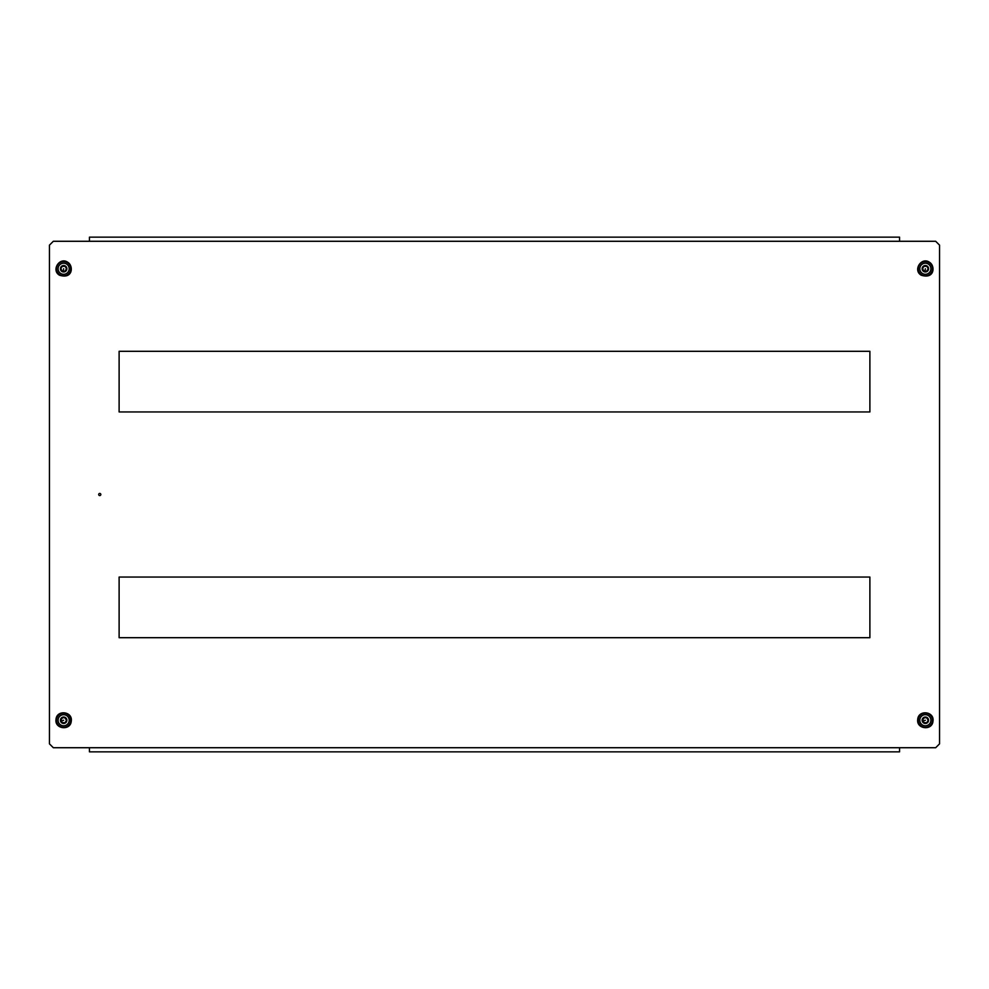 <?xml version="1.0" encoding="UTF-8"?>
<svg xmlns="http://www.w3.org/2000/svg" width="989" height="989" viewBox="0 0 989 989"><rect width="100%" height="100%" fill="white"/><g stroke="black" fill="none" stroke-linecap="round" stroke-linejoin="round"><path stroke-width="1.48" d="M99.765 495.576A1.076 1.076 0 0 1 98.69 494.5A1.076 1.076 0 0 1 99.765 493.424A1.076 1.076 0 0 1 100.829 494.5A1.076 1.076 0 0 1 99.765 495.576M119.113 411.943L869.887 411.943L869.887 351.305L119.113 351.305L119.113 411.943M869.887 637.695L869.887 577.057L119.113 577.057L119.113 637.695L869.887 637.695M939.55 743.852L939.55 245.148L935.681 241.279L53.319 241.279L49.45 245.148L49.45 743.852L53.319 747.721L935.681 747.721L939.55 743.852M89.443 241.279L89.443 237.15L899.557 237.15L899.557 241.279M899.557 747.721L899.557 751.85L89.443 751.85L89.443 747.721M64.953 266.313L62.208 266.35L60.873 268.415L61.924 270.788L64.693 271.32M66.411 268.662L65.225 266.4M64.779 271.32L66.473 268.946M61.887 271.456A3.227 3.227 0 0 1 60.935 266.993A3.227 3.227 0 0 1 65.398 266.041A3.227 3.227 0 0 1 66.35 270.504A3.227 3.227 0 0 1 61.887 271.456M60.613 273.397A5.551 5.551 0 0 1 58.994 265.732A5.551 5.551 0 0 1 66.659 264.1A5.551 5.551 0 0 1 68.29 271.777A5.551 5.551 0 0 1 60.613 273.397M66.263 269.218L66.3 268.551M63.345 270.714L63.642 268.748M66.411 720.326L65.138 717.89L62.703 717.618L61.046 719.621L61.812 722.341M64.953 722.687L66.448 720.61M61.862 722.427L64.73 722.872M60.44 719.893A3.227 3.227 0 0 1 64.001 717.05A3.227 3.227 0 0 1 66.844 720.61A3.227 3.227 0 0 1 63.284 723.454A3.227 3.227 0 0 1 60.44 719.893M58.128 719.633A5.551 5.551 0 0 1 64.26 714.738A5.551 5.551 0 0 1 69.156 720.87A5.551 5.551 0 0 1 63.024 725.765A5.551 5.551 0 0 1 58.128 719.633M66.226 720.882L66.3 720.215M61.751 720.87L63.642 720.252M928.127 720.326L926.854 717.89L924.418 717.618L922.774 719.621L923.541 722.341M926.681 722.687L928.177 720.61M923.578 722.427L926.446 722.872M922.156 719.893A3.227 3.227 0 0 1 925.716 717.05A3.227 3.227 0 0 1 928.56 720.61A3.227 3.227 0 0 1 924.999 723.454A3.227 3.227 0 0 1 922.156 719.893M919.844 719.633A5.551 5.551 0 0 1 925.976 714.738A5.551 5.551 0 0 1 930.872 720.87A5.551 5.551 0 0 1 924.74 725.765A5.551 5.551 0 0 1 919.844 719.633M927.954 720.882L928.028 720.215M926.112 722.811L926.73 722.539M923.479 720.87L925.358 720.252M926.668 266.313L923.924 266.35L922.589 268.415L923.639 270.788L926.409 271.32M928.127 268.662L926.953 266.4M926.508 271.32L928.189 268.946M923.602 271.456A3.227 3.227 0 0 1 922.65 266.993A3.227 3.227 0 0 1 927.113 266.041A3.227 3.227 0 0 1 928.065 270.504A3.227 3.227 0 0 1 923.602 271.456M922.341 273.397A5.551 5.551 0 0 1 920.71 265.732A5.551 5.551 0 0 1 928.387 264.1A5.551 5.551 0 0 1 930.006 271.777A5.551 5.551 0 0 1 922.341 273.397M927.979 269.218L928.016 268.551M925.061 270.714L925.358 268.748M59.773 274.695A7.096 7.096 0 0 1 57.696 264.879A7.096 7.096 0 0 1 67.512 262.802A7.096 7.096 0 0 1 69.589 272.618A7.096 7.096 0 0 1 59.773 274.695M56.583 719.46A7.096 7.096 0 0 1 64.433 713.205A7.096 7.096 0 0 1 70.689 721.043A7.096 7.096 0 0 1 62.851 727.298A7.096 7.096 0 0 1 56.583 719.46M918.311 719.46A7.096 7.096 0 0 1 926.149 713.205A7.096 7.096 0 0 1 932.417 721.043A7.096 7.096 0 0 1 924.567 727.298A7.096 7.096 0 0 1 918.311 719.46M921.488 274.695A7.096 7.096 0 0 1 919.411 264.879A7.096 7.096 0 0 1 929.227 262.802A7.096 7.096 0 0 1 931.304 272.618A7.096 7.096 0 0 1 921.488 274.695M67.821 262.32C59.785 256.522 50.896 270.182 59.451 275.189C73.161 279.578 73.52 265.584 67.821 262.32M71.27 721.105C72.84 711.314 56.645 709.509 56.014 719.399C54.444 729.19 70.639 730.995 71.27 721.105M932.986 721.105C934.556 711.314 918.361 709.509 917.73 719.399C916.16 729.19 932.355 730.995 932.986 721.105M929.549 262.32C921.501 256.522 912.612 270.182 921.179 275.189C934.877 279.578 935.248 265.584 929.549 262.32"/></g></svg>
